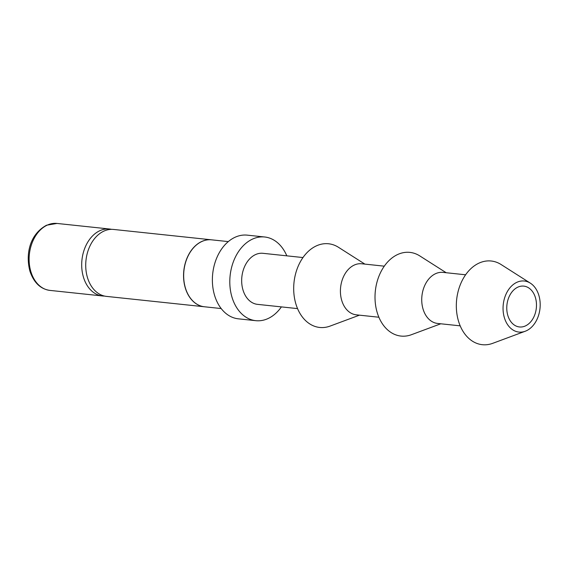 <?xml version="1.0" encoding="UTF-8"?>
<svg xmlns="http://www.w3.org/2000/svg" width="568" height="568" viewBox="0 0 568 568"><rect width="100%" height="100%" fill="white"/><g stroke="black" fill="none" stroke-linecap="round" stroke-linejoin="round"><path stroke-width="0.85" d="M530.363 283.162L501.097 264.532A42.075 30.289 96.1 0 0 467.918 271.788A42.075 30.289 96.1 0 0 457.304 316.22A42.075 30.289 96.1 0 0 492.747 343.32L525.265 331.236A25.674 18.481 96.1 0 0 539.6 298.385A25.674 18.481 96.1 0 0 530.363 283.162A25.674 18.481 96.1 0 0 510.121 287.593A25.674 18.481 96.1 0 0 503.646 314.7A25.674 18.481 96.1 0 0 525.265 331.236M465.611 274.791L443.012 272.391A25.674 18.481 96.1 0 0 422.322 306.081A25.674 18.481 96.1 0 0 437.594 323.448L460.201 325.847M446.2 272.732L419.78 255.912A42.075 30.289 96.1 0 0 386.602 263.169A42.075 30.289 96.1 0 0 375.988 307.6A42.075 30.289 96.1 0 0 411.431 334.701L440.789 323.788M384.295 266.172L361.688 263.772A25.674 18.481 96.1 0 0 341.006 297.462A25.674 18.481 96.1 0 0 356.278 314.828L378.877 317.228M364.883 264.113L338.464 247.293A42.075 30.289 96.1 0 0 305.286 254.549A42.075 30.289 96.1 0 0 294.664 298.981A42.075 30.289 96.1 0 0 330.107 326.082L359.466 315.169M302.971 257.553L262.949 253.307A25.674 18.481 96.1 0 0 242.259 286.996A25.674 18.481 96.1 0 0 257.538 304.363L297.561 308.609M286.812 255.841A42.075 30.289 96.1 0 0 264.674 236.991L247.25 235.145A42.075 30.289 96.1 0 0 213.348 290.362A42.075 30.289 96.1 0 0 238.382 318.833L255.806 320.679A42.075 30.289 96.1 0 0 281.401 306.897M264.674 236.991A42.075 30.289 96.1 0 0 230.771 292.208A42.075 30.289 96.1 0 0 255.806 320.679M517.881 287.131A20.54 14.782 -83.9 0 1 523.788 286.123A20.54 14.782 -83.9 0 1 536.462 304.008A20.54 14.782 -83.9 0 1 525.357 325.954A20.54 14.782 -83.9 0 1 519.457 326.962A20.54 14.782 -83.9 0 1 506.784 309.077A20.54 14.782 -83.9 0 1 517.881 287.131M211.452 239.817L113.621 229.444A33.661 24.232 96.1 0 0 103.944 231.098A33.661 24.232 96.1 0 0 86.499 273.62A33.661 24.232 96.1 0 0 106.521 296.397L204.359 306.763A33.661 24.232 -83.9 0 1 183.585 277.447A33.661 24.232 -83.9 0 1 201.782 241.471A33.661 24.232 -83.9 0 1 211.452 239.817A33.661 24.232 -83.9 0 1 211.516 239.824M104.526 296.063A33.661 24.232 -83.9 0 1 102.496 295.971A33.661 24.232 -83.9 0 1 82.474 273.194A33.661 24.232 -83.9 0 1 99.918 230.672A33.661 24.232 -83.9 0 1 109.596 229.018A33.661 24.232 -83.9 0 1 111.598 229.351M228.293 241.599L211.573 239.831A33.661 24.232 96.1 0 0 201.896 241.478A33.661 24.232 96.1 0 0 183.698 277.461A33.661 24.232 96.1 0 0 204.473 306.777L221.193 308.552M47.329 225.098A33.661 24.232 96.1 0 0 29.138 261.074A33.661 24.232 96.1 0 0 49.913 290.397C40.612 289.105 33.981 282.8 30.019 271.483C25.553 255.28 28.996 234.754 46.555 225.212L57.006 223.444A33.661 24.232 96.1 0 0 47.329 225.098M57.006 223.444L109.596 229.018M49.913 290.397L102.496 295.971"/></g></svg>
